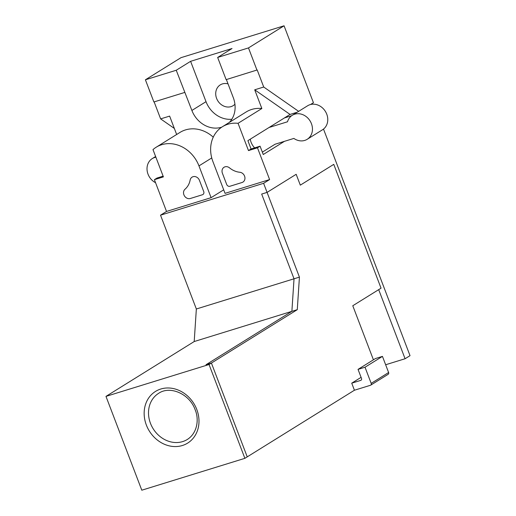 <?xml version="1.0" encoding="UTF-8"?>
<svg xmlns="http://www.w3.org/2000/svg" width="516" height="516" viewBox="0 0 516 516"><rect width="100%" height="100%" fill="white"/><g stroke="black" fill="none" stroke-linecap="round" stroke-linejoin="round"><path stroke-width="0.77" d="M234.928 104.232A12.223 10.514 58.1 0 1 233.18 105.651A12.223 10.514 58.1 0 1 216.597 98.395A12.223 10.514 58.1 0 1 220.274 84.882A12.223 10.514 58.1 0 1 228.033 83.869M285.606 117.203A14.125 12.145 -121.9 0 0 285.671 117.558M221.725 127.168A24.994 21.491 58.1 0 1 191.888 110.456L176.24 70.253L190.61 61.32L206.019 101.671A24.994 21.491 -121.9 0 0 231.826 119.228M226.389 79.561L233.297 97.653A24.994 21.491 58.1 0 1 229.317 122.434M238.063 123.311L261.857 108.521A31.515 27.096 -121.9 0 0 246.184 111.953L222.39 126.743A31.515 27.096 -121.9 0 0 212.915 161.579L225.053 193.352L269.616 179.574L257.478 147.802L248.48 150.582L238.063 123.311A31.515 27.096 -121.9 0 0 222.39 126.743M297.242 112.217L290.063 114.436L254.71 89.803L263.715 87.017L298.635 111.353M190.61 61.32L232.026 48.517L217.655 57.45L226.131 79.638L257.2 69.963L263.715 87.017M256.962 70.105L248.486 47.917L284.064 25.8L313.438 102.716L310.516 104.535M217.655 57.45L248.486 47.917M284.064 25.8L180.981 57.669L145.409 79.787L176.24 70.253M145.409 79.787L153.884 101.975L184.715 92.441M174.35 128.445L160.631 118.886L169.635 116.106L176.659 134.495M248.48 150.582L251.066 148.976L247.893 140.649L290.063 114.436M261.857 108.521L254.71 89.803M223.705 189.83L211.096 197.667L198.963 165.894A31.515 27.096 -121.9 0 0 156.219 147.202A31.515 27.096 -121.9 0 0 152.988 149.614L163.404 176.885L154.4 179.671L156.993 178.059L163.127 176.162M213.256 137.166A31.515 27.096 -121.9 0 0 180.013 132.406L156.219 147.202M160.631 118.886L154.142 101.897M284.451 141.332L263.25 154.51L260.07 146.189L251.066 148.976M260.07 146.189L257.478 147.802M269.094 127.471L287.509 121.776A14.125 12.145 58.1 0 1 292.269 115.307A14.125 12.145 58.1 0 1 307.065 117.338A14.125 12.145 58.1 0 1 311.954 132.831A14.125 12.145 58.1 0 1 307.188 139.301A14.125 12.145 58.1 0 1 293.862 138.423L275.041 144.241L262.341 152.136A14.125 12.145 58.1 0 1 262.334 152.117M154.4 179.671L166.533 211.444L211.096 197.667M166.533 211.444L160.528 215.178L263.605 183.309L269.616 179.574M354.428 390.231L351.731 383.169L360.736 380.382A1.632 1.4 58.1 0 0 361.51 378.454L358.04 369.379L365.018 367.218L371.178 383.362A1.632 1.4 58.1 0 1 370.411 385.291L354.428 390.231L247.235 456.866L211.412 363.051L206.007 364.722L291.882 311.341L294.03 278.795L261.67 194.061L267.075 192.391L296.171 174.305L300.312 185.147L333.762 164.352L381.047 288.18L378.692 289.644L405.079 358.743L385.645 364.754M323.5 129.077L410.027 355.666L405.079 358.743M160.528 215.178L196.351 308.994L194.203 341.54L105.974 396.385L141.797 490.2L244.881 458.331L209.051 364.515L297.281 309.671L299.428 277.124L263.605 183.309M105.974 396.385L209.051 364.515M194.203 341.54L291.882 311.341L206.007 364.722L211.412 363.051L247.235 456.866L244.881 458.331M196.351 308.994L294.03 278.795L291.882 311.341L297.281 309.671M370.688 385.162L388.122 374.326A1.632 1.4 -121.9 0 0 388.613 372.52L382.453 356.382L375.474 358.536L358.04 369.379M365.018 367.218L382.453 356.382M351.731 383.169L361.084 377.351M299.428 277.124L294.03 278.795L261.67 194.061L267.075 192.391L296.171 174.305L300.312 185.147L333.762 164.352L381.047 288.18L352.776 305.749L373.423 359.813M202.433 194.751L190.34 198.492A5.431 4.67 58.1 0 1 184.328 195.712A5.431 4.67 58.1 0 1 185.031 189.211A19.563 16.822 -121.9 0 0 190.146 180.058A5.431 4.67 58.1 0 1 192.081 177.136A5.431 4.67 58.1 0 1 199.453 180.361L203.723 191.533A2.715 2.335 58.1 0 1 202.904 194.538A2.715 2.335 58.1 0 1 202.433 194.751M229.891 186.263L241.985 182.522A5.431 4.67 -121.9 0 0 242.926 182.096A5.431 4.67 -121.9 0 0 244.681 176.433A5.431 4.67 -121.9 0 0 239.83 172.267A19.563 16.822 58.1 0 1 229.543 167.881A5.431 4.67 -121.9 0 0 224.041 167.255A5.431 4.67 -121.9 0 0 222.409 173.26L226.679 184.438A2.715 2.335 -121.9 0 0 229.891 186.263M254.64 147.866A14.125 12.145 58.1 0 1 250.273 139.172M307.188 139.301L322.5 129.78A14.125 12.145 -121.9 0 0 327.267 123.311A14.125 12.145 -121.9 0 0 322.377 107.818A14.125 12.145 -121.9 0 0 307.588 105.786L292.269 115.307M291.682 115.7L284.406 117.951M155.561 182.716A14.125 12.145 58.1 0 1 147.518 165.055A14.125 12.145 58.1 0 1 152.278 158.586A14.125 12.145 58.1 0 1 155.877 157.186M150.479 423.352A27.167 23.362 -121.9 0 0 187.327 439.464C197.247 433.227 199.311 419.495 195.151 409.762C189.559 393.734 169.958 385.446 158.644 393.321A27.167 23.362 -121.9 0 0 150.479 423.352M196.783 409.478A30.425 26.161 58.1 0 1 182.361 445.514A30.425 26.161 58.1 0 1 146.363 425.061A30.425 26.161 58.1 0 1 160.786 389.025A30.425 26.161 58.1 0 1 196.783 409.478M206.019 101.671L191.888 110.456M211.747 157.948L198.963 165.894M371.178 383.362L388.613 372.52M360.736 380.382L361.258 380.06M152.278 158.586L155.619 156.509"/></g></svg>
